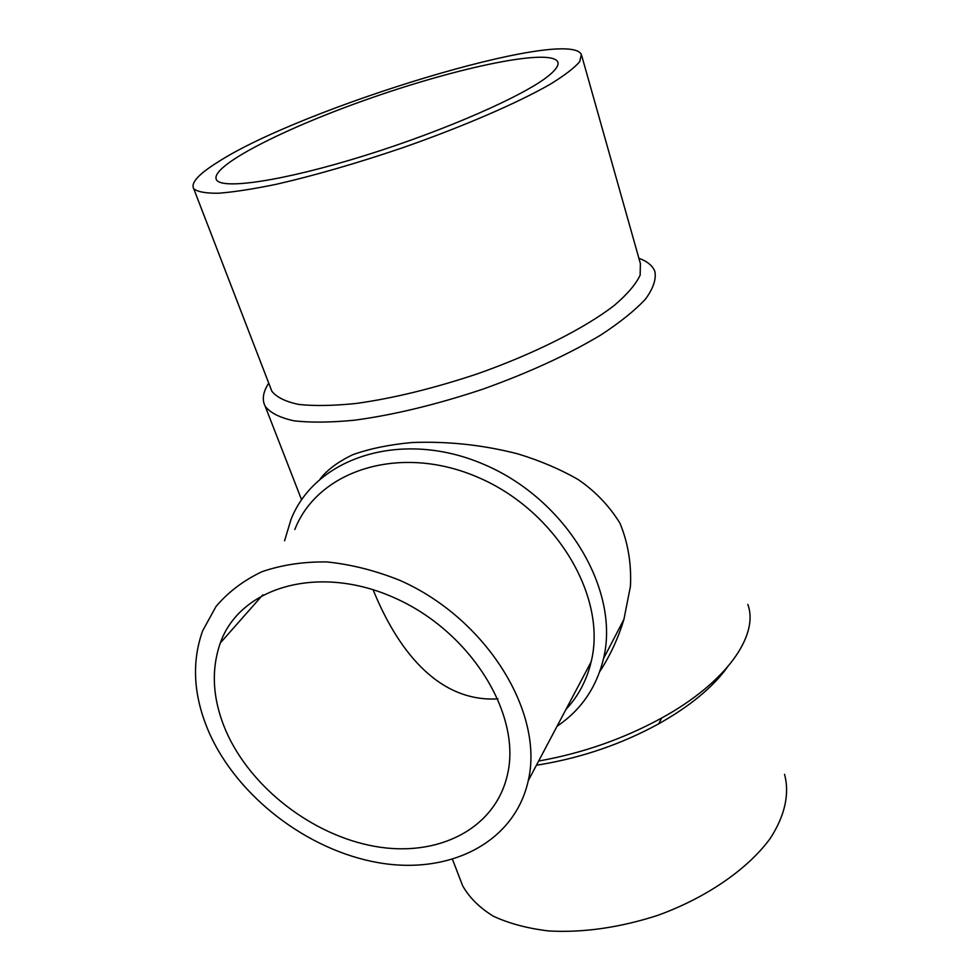 <?xml version="1.0" encoding="UTF-8"?>
<svg xmlns="http://www.w3.org/2000/svg" width="980" height="980" viewBox="0 0 980 980"><rect width="100%" height="100%" fill="white"/><g stroke="black" fill="none" stroke-linecap="round" stroke-linejoin="round"><path stroke-width="1.47" d="M599.76 671.606C610.221 655.498 618.282 638.066 623.929 619.336L630.434 586.334C631.537 563.696 628.021 542.614 619.899 523.1C609.119 505.717 595.215 491.213 578.176 479.563C560.046 469.163 539.968 460.612 517.955 453.912C483.299 444.945 447.934 441.147 411.845 442.531C389.195 444.638 369.497 448.705 352.727 454.732C338.272 461.641 327.43 469.677 320.203 478.865M284.568 540.788L291.023 519.412C315.487 457.256 402.082 428.811 484.291 464.569C566.71 499.616 620.23 590.487 603.509 658.646C596.44 687.617 580.956 710.145 557.057 726.229M294.821 529.519C317.777 470.253 400.134 443.34 478.191 477.419C556.456 510.813 607.282 597.163 591.161 661.782C586.751 680.267 578.347 696.155 565.962 709.422M209.095 732.55C193.489 696.584 191.321 662.701 202.615 630.875L216.004 606.498C228.181 592.116 243.444 580.54 261.783 571.781C281.628 564.909 303.347 561.626 326.928 561.932C351.146 564.419 375.463 570.568 399.901 580.38C486.46 618.441 544.341 712.619 528.269 780.656C514.439 843.18 448.754 875.177 378.109 862.633C307.304 850.211 237.528 796.703 209.095 732.55M226.037 731.178C212.66 699.965 210.737 670.577 220.304 643.003C239.892 587.179 318.476 563.524 394.671 597.923C471.074 631.659 522.071 714.984 507.346 775.131C494.839 829.533 437.202 857.586 374.85 846.377C312.387 835.279 250.819 787.773 226.037 731.178M549.094 75.362C525.635 95.06 445.153 130.597 364.438 155.685C283.624 180.883 222.289 189.875 216.531 179.867C208.483 166.429 286.197 127.253 373.441 97.179C460.563 66.885 550.086 48.142 557.669 61.728C559.163 64.852 556.309 69.384 549.094 75.362M217.756 162.153C198.573 174.121 190.561 182.954 193.709 188.675C197.458 191.847 205.69 193.354 218.43 193.232C233.742 192.068 252.975 189.091 276.152 184.314C314.286 175.604 356.463 163.415 402.67 147.735C462.768 126.714 517.22 103.133 549.939 84.403C564.492 75.484 574.415 67.902 579.719 61.654L581.361 54.439C567.739 26.73 301.117 108.082 217.756 162.153M270.468 387.615L271.852 391.216C276.581 397.255 285.548 401.665 298.741 404.434C314.31 406.124 333.47 405.793 356.23 403.454C393.409 398.272 433.883 388.374 477.627 373.76C534.394 353.743 584.876 328.214 614.387 305.344C627.396 294.196 635.983 284.114 640.148 275.111L640.393 263.596L581.74 55.774M268.728 383.131C262.959 392.074 261.795 399.816 265.237 406.357C270.309 412.886 279.827 417.688 293.804 420.775C310.293 422.723 330.579 422.527 354.662 420.187C394.021 414.883 436.86 404.507 483.165 389.06C529.004 372.596 568.29 354.527 601.046 334.866C620.352 322.175 635.212 310.207 645.612 298.949C653.293 288.365 656.367 279.19 654.861 271.436C652.643 265.727 647.314 261.341 638.886 258.279M538.645 761.031C582.426 753.24 623.427 738.908 661.659 718.034C726.756 682.337 759.218 635.138 747.826 604.44M536.44 765.196L541.487 764.412C583.161 757.27 622.226 743.747 658.695 723.828C689.724 706.323 712.497 687.605 727.013 667.662M373.098 589.691C396.043 646.53 436.21 702.587 497.987 698.875M460.135 879.219L462.67 885.81C469.298 897.545 479.514 907.664 493.308 916.178C509.049 923.515 527.608 928.452 548.959 930.976C583.357 932.813 619.47 927.656 657.298 915.516C706.09 897.962 747.544 869.309 769.986 838.782C785.054 815.85 789.758 793.555 784.539 774.359M623.929 619.336L603.509 658.646M591.161 661.782L528.269 780.656M193.709 188.675L271.852 391.216M658.695 723.828L661.659 718.034M558.012 62.941L557.669 61.728M265.237 406.357L301.583 499.8M452.515 859.472L462.67 885.81M262.836 594.836L220.304 643.003"/></g></svg>

